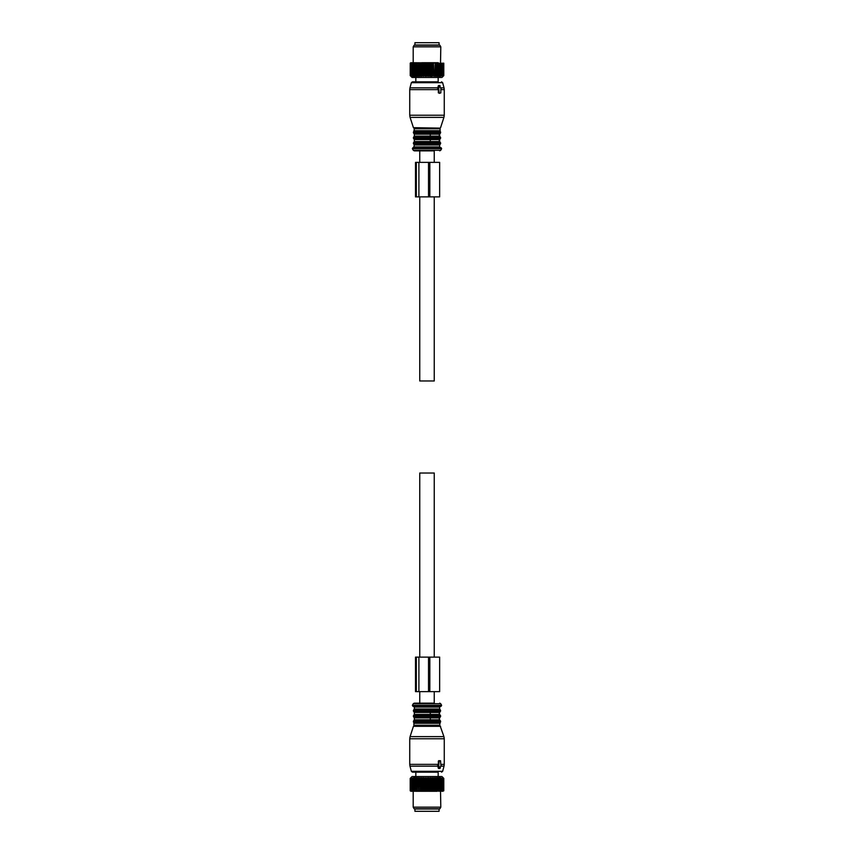 <?xml version="1.0" encoding="UTF-8"?>
<svg xmlns="http://www.w3.org/2000/svg" width="854" height="854" viewBox="0 0 854 854"><rect width="100%" height="100%" fill="white"/><g stroke="black" fill="none" stroke-linecap="round" stroke-linejoin="round"><path stroke-width="1.28" d="M421.203 45.006L414.916 45.006L414.916 42.7L439.084 42.7L439.084 45.006L421.203 45.006M439.084 808.994L414.916 808.994L414.916 811.3L439.084 811.3L439.084 808.994M427.737 63.185L427.737 75.611L427 76.358L427 62.716L428.121 63.185L428.121 75.611L428.761 76.358L429.957 75.611L429.957 63.185L429.573 75.611M427 62.716L426.263 63.185L426.263 75.611L427 76.358M410.486 75.889L412.044 77.447L441.956 77.447L443.514 75.889M424.043 75.611L424.427 63.185L423.488 76.358L422.613 75.611L422.239 63.185L422.613 75.611M410.955 76.358L410.208 75.611L410.955 76.358L410.24 75.611L411.105 76.358L410.475 75.611L411.436 76.358L410.913 75.611L411.97 76.358L411.543 75.611L412.674 76.358L412.354 75.611L413.56 76.358L413.347 75.611L414.606 76.358L414.51 75.611L415.813 76.358L415.823 75.611L417.136 76.358L417.264 75.611L418.599 76.358L418.834 75.611L420.147 76.358L420.499 75.611L421.791 76.358L422.239 75.611M434.825 75.611L435.166 63.185L434.825 75.611L433.853 76.358L433.138 63.185L433.501 75.611M429.957 75.611L430.512 76.358L433.138 75.611M424.427 75.611L425.239 76.358L426.263 75.611M443.792 75.611L443.045 76.358L443.792 75.611L443.792 63.185M443.045 76.358L443.76 75.611L443.728 63.185L443.76 75.611M435.166 75.611L435.401 76.358L436.415 75.611L436.864 76.358L437.888 75.611L438.187 76.358L439.223 75.611L439.394 76.358L443.087 75.611L442.564 76.358L443.525 75.611L442.895 76.358L443.728 75.611M420.862 75.611L420.862 63.185L420.499 75.611M418.834 75.611L418.834 63.185L419.175 75.611M417.264 75.611L417.264 63.185L417.585 75.611M415.823 75.611L415.823 63.185L416.111 75.611M414.51 75.611L414.51 63.185L414.777 75.611M413.347 75.611L413.347 63.185L413.582 75.611M412.354 75.611L412.354 63.185L412.546 75.611M411.543 75.611L411.543 63.185L411.692 75.611M410.913 75.611L410.913 63.185L411.03 75.611M410.475 75.611L410.475 63.185L410.55 75.611M410.24 75.611L410.24 63.185L410.272 75.611M410.208 75.611L410.24 63.185M431.387 75.611L431.387 63.185L431.761 75.611M425.879 75.611L426.263 63.185M443.525 75.611L443.525 63.185L443.45 75.611M442.97 75.611L442.97 63.185L443.087 75.611M442.308 75.611L442.308 63.185L442.457 75.611M441.454 75.611L441.454 63.185L441.646 75.611M440.418 75.611L440.418 63.185L440.653 75.611M439.223 75.611L439.223 63.185L439.49 75.611M437.888 75.611L437.888 63.185L438.177 75.611M436.736 75.611L436.736 63.185L436.415 75.611M425.239 76.358L425.239 62.716L423.701 62.716L424.043 63.185M423.488 76.358L423.488 62.716L422.613 63.185M423.146 62.716L421.961 62.716L422.239 63.185M421.791 76.358L421.791 62.716L420.862 63.185M421.428 62.716L420.499 63.185M420.147 76.358L420.147 62.716L418.834 63.185M419.773 62.716L419.175 63.185M418.599 76.358L418.599 62.716L417.264 63.185M418.204 62.716L417.585 63.185M417.136 76.358L417.136 62.716L415.823 63.185M416.741 62.716L416.111 63.185M415.813 76.358L415.813 62.716L414.51 63.185M415.407 62.716L414.777 63.185M414.574 62.716L413.347 63.185M414.211 62.716L413.582 63.185M413.475 62.716L412.354 63.185M413.197 46.842L440.803 46.842L439.874 45.23L414.126 45.23L413.197 46.842L413.197 62.716L412.546 63.185M412.557 62.716L411.543 63.185M412.301 62.716L411.692 63.185M411.799 62.716L410.913 63.185M411.596 62.716L411.03 63.185M411.233 62.716L410.475 63.185M411.094 62.716L410.55 63.185M410.859 62.716L410.208 63.185M435.401 76.358L435.401 62.716L434.227 62.716L434.825 63.185M433.853 76.358L433.501 63.185M433.715 62.716L432.572 62.716L433.138 63.185M432.209 76.358L432.209 62.716L430.854 62.716L431.387 63.185M430.512 76.358L430.512 62.716L429.082 62.716L429.573 63.185M428.761 76.358L428.761 62.716L427.288 62.716M426.712 62.716L425.484 62.716L425.879 63.185M438.187 76.358L438.187 62.716L437.259 62.716L437.888 63.185M436.864 76.358L436.736 63.185M436.81 62.716L435.796 62.716L436.415 63.185M440.525 62.716L440.803 46.842M427.737 778.389L427 777.642L427.288 791.284L427.737 778.389L428.761 777.642L429.573 778.389L430.512 777.642L431.387 778.389L432.209 777.642L433.138 778.389L433.853 777.642L434.825 778.389L435.401 777.642L436.415 778.389L436.864 777.642L437.888 778.389L438.187 777.642L439.223 778.389L439.394 777.642L443.087 778.389L442.564 777.642L443.525 778.389L442.895 777.642L443.76 778.389L443.045 777.642L443.792 778.389L443.045 777.642M427 777.642L426.263 778.389L426.712 791.284L425.484 791.284L426.263 778.389M410.486 778.111L412.044 776.553L441.956 776.553L443.514 778.111M425.484 791.284L425.239 777.642L424.427 778.389L423.488 777.642L422.613 778.389L421.791 777.642L420.862 778.389L420.147 777.642L419.175 778.389L418.599 777.642L417.585 778.389L417.136 777.642L416.111 778.389L415.813 777.642L414.777 778.389L414.606 777.642L410.913 778.389L411.436 777.642L410.475 778.389L411.105 777.642L410.24 778.389L410.955 777.642L410.208 778.389L410.955 777.642M425.239 777.642L425.879 778.389M425.239 791.284L423.701 791.284L424.427 790.815L424.427 778.389M424.043 790.815L424.043 778.389M423.701 791.284L421.961 791.284L422.239 778.389M422.239 790.815L422.613 778.389M421.961 791.284L420.285 791.284L420.499 778.389M420.499 790.815L420.862 778.389M420.285 791.284L418.684 791.284L419.175 778.389M418.834 790.815L418.834 778.389M418.684 791.284L417.19 791.284L417.585 778.389M417.264 790.815L417.264 778.389M417.19 791.284L415.813 791.284L416.111 778.389M415.823 790.815L415.823 778.389M415.813 777.642L415.813 791.284L414.51 790.815L414.777 778.389M414.51 790.815L414.51 778.389M414.574 791.284L413.347 790.815L413.582 778.389M413.347 790.815L413.347 778.389M413.475 791.284L412.354 790.815L412.546 778.389M412.354 790.815L412.354 778.389M412.557 791.284L411.543 790.815L411.692 778.389M411.543 790.815L411.543 778.389M411.799 791.284L410.913 790.815L411.03 778.389M410.913 790.815L410.913 778.389M411.233 791.284L410.475 790.815L410.55 778.389M410.475 790.815L410.475 778.389M410.859 791.284L410.24 790.815L410.272 778.389M410.24 790.815L410.24 778.389M410.208 790.815L410.208 778.389M437.259 791.284L434.227 791.284L434.825 790.815L434.825 778.389M434.825 790.815L435.166 778.389M434.227 791.284L432.572 791.284L433.501 790.815L433.501 778.389M433.138 790.815L433.138 778.389M432.572 791.284L430.854 791.284L431.761 790.815L431.761 778.389M431.387 790.815L431.387 778.389M430.854 791.284L429.082 791.284L429.573 778.389M429.573 790.815L429.957 778.389M427.737 790.815L428.121 778.389M443.792 790.815L443.792 778.389M443.728 790.815L443.728 778.389M443.76 790.815L443.76 778.389M443.45 790.815L442.906 791.284L443.45 778.389M443.525 790.815L443.525 778.389M443.087 790.815L442.404 791.284L443.087 790.815L443.087 778.389M442.97 790.815L442.97 778.389M442.457 790.815L441.699 791.284L442.457 790.815L442.457 778.389M442.308 790.815L442.308 778.389M441.646 790.815L440.835 791.284L441.646 790.815L441.646 778.389M441.454 790.815L441.454 778.389M440.653 790.815L439.789 791.284L440.653 790.815L440.653 778.389M440.418 790.815L440.418 778.389M439.49 790.815L438.593 791.284L439.49 790.815L439.49 778.389M439.223 790.815L439.223 778.389M438.177 790.815L438.177 778.389M437.888 790.815L437.888 778.389M435.796 791.284L436.415 790.815L436.415 778.389M436.415 790.815L436.736 778.389M423.146 791.284L422.613 790.815M421.428 791.284L420.862 790.815M419.773 791.284L419.175 790.815M418.204 791.284L417.585 790.815M416.741 791.284L416.111 790.815M415.407 791.284L414.777 790.815M414.211 791.284L413.582 790.815M413.197 807.158L440.803 807.158L439.874 808.77L414.126 808.77L413.197 807.158L413.197 791.284L412.546 790.815M412.301 791.284L411.692 790.815M411.596 791.284L411.03 790.815M411.094 791.284L410.55 790.815M429.082 791.284L428.121 790.815M428.516 791.284L427.288 791.284M440.525 791.284L440.803 807.158M438.187 777.642L438.593 791.284M435.401 791.284L435.401 777.642M423.488 791.284L423.488 777.642M436.864 791.284L436.864 777.642M421.791 791.284L421.791 777.642M420.147 791.284L420.147 777.642M418.599 791.284L418.599 777.642M417.136 791.284L417.136 777.642M428.761 791.284L428.761 777.642M432.209 791.284L432.209 777.642M430.512 791.284L430.512 777.642M433.853 791.284L433.853 777.642M438.348 89.179L438.358 92.862L439.532 93.332L440.835 92.862L440.835 89.179M441.144 89.179L439.735 85.731L438.604 88.496L439.202 92.862M438.892 89.179L437.643 88.496L438.348 85.731L439.735 85.731M438.358 92.862L439.532 93.332M438.166 77.447L438.166 81.824L412.471 81.824L415.834 81.824L415.834 77.447M440.13 128.111L413.421 127.662L440.13 128.111L440.12 131.367L413.88 131.367L413.421 132.018L440.579 132.018L440.579 132.872L413.421 132.872L413.88 133.523L440.12 133.523L439.661 134.174L430.277 134.174L430.277 136.128L414.339 136.128L413.88 136.779L440.12 136.779L439.661 136.128L430.277 136.128M439.223 134.174L439.223 136.128M413.88 136.779L413.421 137.43L440.579 137.43L440.579 138.284L413.421 138.284L413.88 138.924L440.12 138.924L439.661 139.576L430.277 139.576L430.277 141.54L414.339 141.54L413.88 142.191L440.12 142.191L439.661 141.54L430.277 141.54M439.223 139.576L439.223 141.54M440.472 147.635L413.528 147.635M434.248 162.367L434.248 150.859L414.286 150.859L419.752 150.859L419.752 162.367M440.835 764.821L440.504 760.668L439.202 761.138L438.604 765.504L440.013 768.493L441.144 764.821M438.913 768.269L438.348 768.269L438.913 768.269M439.735 768.269L438.348 768.269L437.643 765.504L438.892 764.821M438.71 760.668L439.532 760.668L438.358 761.138L438.348 764.821M438.166 776.553L438.166 772.176L412.471 772.176L415.834 772.176L415.834 776.553M439.223 717.872L414.339 717.872L413.88 717.221L440.12 717.221L439.223 717.872L439.223 719.826L414.339 719.826L413.88 720.477L440.12 720.477L440.579 721.128L413.421 721.128L413.421 721.982L440.579 721.982L440.12 722.633L413.88 722.633L413.87 725.889L440.13 725.889L443.92 736.628L410.08 736.628L409.739 738.763L409.739 764.362L438.358 764.362M430.277 717.872L430.277 719.826M440.579 711.158L413.421 711.158L413.421 710.314L440.579 710.314L440.12 711.809L413.88 711.809L440.12 711.809L439.223 712.46L439.223 714.424L414.339 714.424L413.88 715.076L440.12 715.076L440.579 715.716L413.421 715.716L413.421 716.57L440.579 716.57L440.12 717.221M439.223 712.46L430.277 712.46L430.277 714.424M413.528 706.365L441.038 706.365L413.528 706.365M434.248 691.633L434.248 703.141L414.286 703.141L419.752 703.141L419.752 691.633M434.248 196.879L434.248 380.98L419.752 380.98L419.752 196.879M434.248 657.121L434.248 473.02L419.752 473.02L419.752 657.121M434.248 703.141L432.124 703.141M429.829 162.367L415.514 162.367L415.514 196.879L439.65 196.879L439.65 162.367L429.829 162.367L429.829 196.879M428.527 162.367L428.527 196.879M418.898 657.121L439.65 657.121L439.65 691.633L415.514 691.633L415.514 657.121L418.898 657.121L418.898 691.633M428.527 657.121L428.527 691.633M437.643 88.496L438.604 88.496M438.358 89.638L409.739 89.638L409.739 115.237L444.261 115.237L444.261 89.638L440.835 89.638M444.261 89.638L444.027 87.845L441.166 87.845M444.027 87.845L442.639 82.678L411.361 82.678L409.973 87.845L437.835 87.845M440.579 127.662L443.92 117.372L410.08 117.372L409.739 115.237M439.661 128.762L414.339 128.762L413.88 131.367M439.661 130.726L414.339 130.726M430.277 134.174L414.339 134.174L414.339 136.128M430.277 139.576L414.339 139.576L414.339 141.54M440.12 142.191L440.579 142.842L413.421 142.842L413.88 142.191M440.579 142.842L440.579 143.685L413.421 143.685L413.421 142.842M440.579 143.685L440.12 144.337L413.88 144.337L413.421 143.685M440.12 144.337L439.661 144.988L414.339 144.988L413.656 147.635M439.661 144.988L439.661 146.941L414.339 146.941M412.365 148.671L413.293 150.283L440.707 150.283L441.635 148.671L412.365 148.671L412.962 147.635M437.643 765.504L438.604 765.504M438.358 761.138L439.202 761.138M409.739 738.763L444.261 738.763L444.261 764.362L440.835 764.362M437.835 766.155L409.973 766.155L411.361 771.322L442.639 771.322L444.027 766.155L441.166 766.155M410.08 736.628L413.421 726.338L440.579 726.338M440.12 722.633L439.661 725.238L414.339 725.238M439.661 723.274L414.339 723.274M439.661 717.872L439.223 719.826M439.661 712.46L439.223 714.424M430.277 712.46L414.339 712.46L414.339 714.424M440.579 710.314L440.12 709.663L413.88 709.663L413.421 710.314M414.339 709.012L414.339 707.059L439.661 707.059L439.661 709.012L414.339 709.012L413.88 709.663M412.365 705.329L413.293 703.717L440.707 703.717L441.635 705.329L412.365 705.329L412.962 706.365M416.325 162.367L416.325 196.879M418.898 162.367L418.898 196.879M416.325 657.121L416.325 691.633M429.829 657.121L429.829 691.633M438.593 85.507L440.013 85.507M443.92 117.372L444.261 115.237M409.739 89.638L409.973 87.845M442.639 82.678L441.529 81.824M411.361 82.678L412.471 81.824M413.421 127.662L410.08 117.372M413.87 128.111L414.339 128.762M440.579 132.018L440.12 131.367M413.421 132.018L413.421 132.872M440.12 133.523L440.579 132.872M413.88 133.523L414.339 134.174M439.661 134.174L439.661 136.128M440.579 137.43L440.12 136.779M413.421 137.43L413.421 138.284M440.12 138.924L440.579 138.284M413.88 138.924L414.339 139.576M439.661 139.576L439.661 141.54M413.88 144.337L414.339 144.988M439.661 146.941L440.344 147.635M441.635 148.671L441.038 147.635M413.293 150.283L414.286 150.859M440.707 150.283L439.714 150.859M440.013 768.493L438.593 768.493M444.027 766.155L444.261 764.362M444.261 738.763L443.92 736.628M409.973 766.155L409.739 764.362M442.639 771.322L441.529 772.176M411.361 771.322L412.471 772.176M439.661 725.238L440.13 725.889M413.88 722.633L413.421 721.982M440.579 721.128L440.579 721.982M413.421 721.128L413.88 720.477M439.661 719.826L440.12 720.477M414.339 717.872L414.339 719.826M413.88 717.221L413.421 716.57M440.579 715.716L440.579 716.57M413.421 715.716L413.88 715.076M439.661 714.424L440.12 715.076M413.421 711.158L414.339 712.46M439.661 709.012L440.12 709.663M439.661 707.059L440.344 706.365M414.339 707.059L413.656 706.365M441.635 705.329L441.038 706.365M413.293 703.717L414.286 703.141M440.707 703.717L439.714 703.141"/></g></svg>

